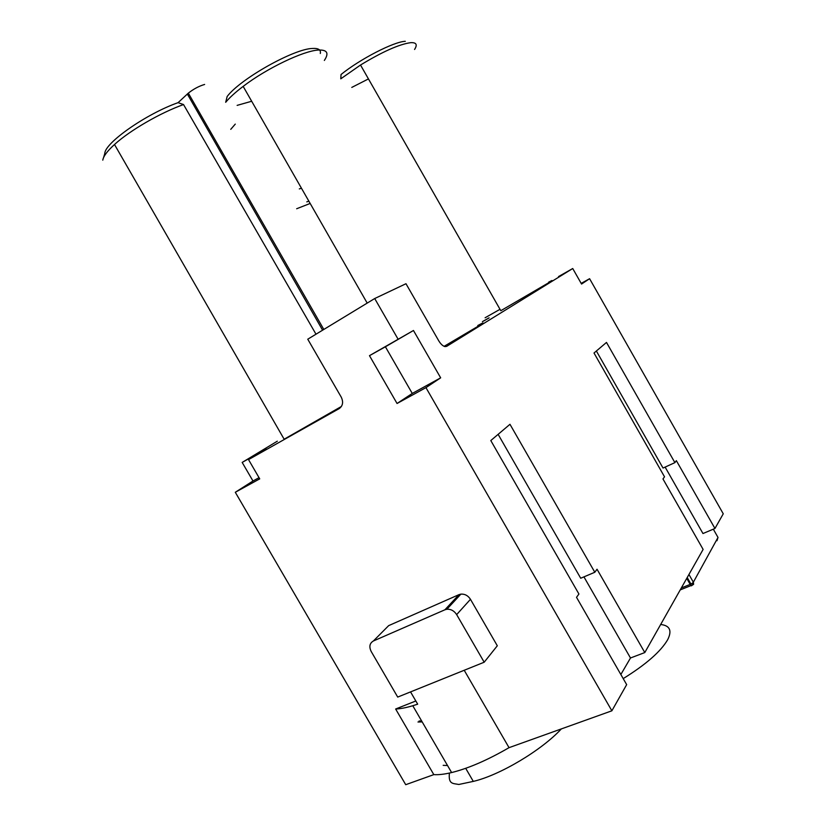 <?xml version="1.0" encoding="UTF-8"?>
<svg xmlns="http://www.w3.org/2000/svg" width="826" height="826" viewBox="0 0 826 826"><rect width="100%" height="100%" fill="white"/><g stroke="black" fill="none" stroke-linecap="round" stroke-linejoin="round"><path stroke-width="1.24" d="M498.13 434.342L580.709 578.241L594.813 572.263L509.972 424.296L490.799 440.557L578.923 594.018L576.517 597.322L626.666 684.63L611.87 710.804L509.033 747.664C487.577 760.096 468.435 768.387 451.615 772.558C444.512 774.251 438.575 774.943 433.815 774.623L405.721 784.7L235.296 492.275L259.725 478.863L248.523 459.607L266.137 448.941L242.173 462.426L252.983 481L235.296 492.275M594.813 572.263L597.033 569.238L644.796 652.561L703.122 549.414L662.968 478.956L664.527 476.819L594.008 353.012L606.49 342.429L674.894 462.632L676.349 460.64L714.955 528.485L723.256 513.803L589.599 278.703L581.184 283.39M482.415 321.644L485.007 320.312M478.285 325.248L478.657 325.898M484.976 320.261L489.106 317.907M315.997 334.21L183.537 104.561L178.075 102.661C146.192 113.854 104.768 142.898 104.778 153.553L103.56 157.611M204.631 84.448C198.963 86.121 193.532 89.022 188.328 93.132L178.075 102.661M489.075 317.865L488.342 318.402M488.28 318.278L482.673 321.5M714.955 528.485L702.967 533.534L665.126 467.093M620.853 674.522L630.486 657.992L583.941 576.868M558.531 276.565L572.728 268.522L446.639 346.373L444.946 346.6C442.788 346.001 440.723 344.07 438.751 340.818L405.979 283.721L374.705 298.537L307.757 339.207L341.231 397.12C343.533 401.983 342.883 405.793 339.28 408.56L248.523 459.607M385.721 628.586L388.664 625.633L458.977 594.648L444.915 609.784L373.383 640.986L388.664 625.633M484.191 662.215L497.304 645.767L470.469 599.315L456.654 614.606L484.191 662.215L397.709 697.082L371.194 651.487C368.902 646.706 369.635 643.206 373.383 640.986M456.654 614.606C454.176 610.806 450.913 609.02 446.866 609.247L444.915 609.784M413.465 330.493L440.661 377.833L412.267 393.444L385.401 346.786L413.465 330.493L369.48 355.665L397.048 403.491L412.267 393.444M440.661 377.833L425.948 387.631L397.048 403.491M398.029 339.094L374.705 298.537M410.553 691.909L417.677 704.175L412.783 705.734C405.865 707.779 400.145 708.873 395.644 709.007L433.815 774.623M395.644 709.007L415.819 700.985M470.469 599.315C468.053 595.598 464.862 593.873 460.898 594.121L458.977 594.648M464.212 670.268L509.033 747.664M425.948 387.631L611.87 710.804M644.796 652.561L630.486 657.992M674.894 462.632L663.03 468.053L596.372 351.009M385.401 346.786L369.48 355.665M414.559 49.467C417.657 44.625 416.356 42.363 410.646 42.673C399.144 44.263 382.438 51.718 360.518 65.027L340.777 78.821L341.055 74.495C360.095 59.049 393.837 41.692 405.308 41.3M548.629 282.182C553.224 279.735 553.317 279.89 548.887 282.626L500.804 310.7L360.518 65.027M447.527 765.526L443.18 765.341M351.783 87.411L368.448 78.914M308.872 201.193L306.787 201.864M296.668 208.741L310.163 203.454M242.173 462.426L277.329 441.187M320.302 53.473C321.046 49.756 318.392 48.084 312.342 48.466C293.633 48.889 240.283 78.924 227.16 96.487L225.684 102.3C229.535 97.613 235.358 92.306 243.164 86.379L367.198 303.101M324.339 60.443C329.213 53.101 327.21 49.632 318.33 50.056C303.369 50.789 266.488 68.475 243.164 86.379M235.265 124.106L230.743 129.341M477.769 325.527C484.862 321.737 484.996 321.964 478.161 326.208L444.109 346.331M341.427 406.454L284.144 439.225L114.504 144.498C107.266 151.086 103.364 156.31 102.796 160.161M485.099 317.762L500.009 309.306M301.469 188.256L299.322 188.906M237.124 105.377L251.672 101.257M422.189 721.914L417.977 721.996M419.061 721.005L421.673 721.046M572.728 268.522L581.556 284.051L589.599 278.703M252.983 481L259.034 477.676M692.735 584.756L691.393 585.83L693.623 584.281L692.735 584.756L692.157 583.342L690.195 584.405L686.747 578.365M241.956 189.391L243.34 189.071M183.537 104.561C160.523 112.697 129.888 130.436 114.504 144.498M187.337 94.009L322.594 330.204M713.313 529.177L718.011 537.437L693.355 582.216L688.946 574.483M687.284 579.315L687.955 578.83M561.339 728.914C541.629 750.287 499.771 775.253 473.298 781.396L465.699 768.314M693.623 584.281L693.355 582.216L692.157 583.342M716.978 540.72L718.011 537.437M660.676 624.487C669.876 625.54 672.219 630.599 667.697 639.675C660.769 651.538 645.942 664.517 623.207 678.611M681.326 587.957L690.195 584.405L691.393 585.83M460.898 594.121L446.866 609.247M412.783 705.734L451.615 772.558M449.396 773.074C448.301 784.504 452.875 783.285 458.833 784.473L473.298 781.396M680.232 589.898L691.063 585.562L690.939 584.065L687.211 577.539M188.328 93.132L323.813 329.46"/></g></svg>
